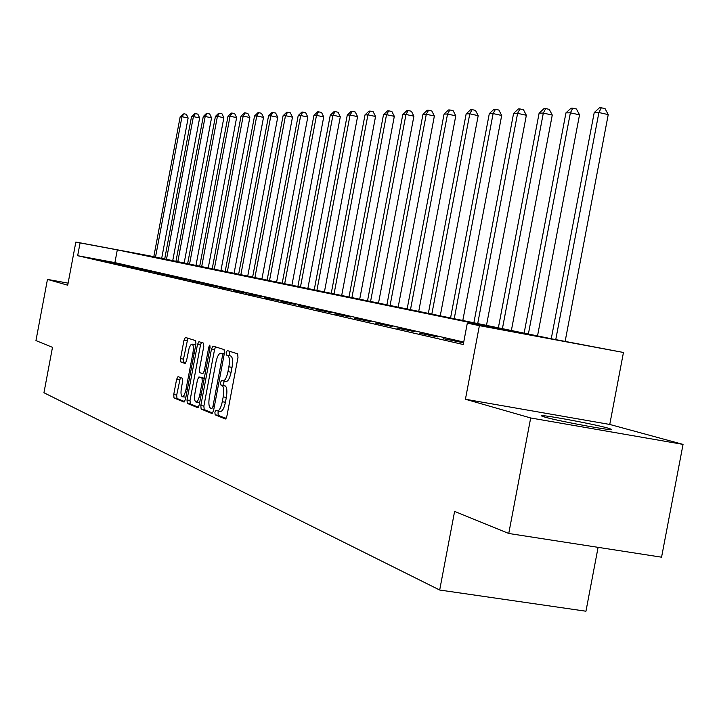 <?xml version="1.0" encoding="UTF-8"?>
<svg xmlns="http://www.w3.org/2000/svg" width="719" height="719" viewBox="0 0 719 719"><rect width="100%" height="100%" fill="white"/><g stroke="black" fill="none" stroke-linecap="round" stroke-linejoin="round"><path stroke-width="1.08" d="M214.9 412.293L215.134 414.809L225.371 418.988L226.898 416.112L237.989 357.397L237.621 353.82L227.258 350.566L226.161 352.607L226.413 355.069L227.734 355.492C229.487 356.714 229.873 360.489 228.876 366.825L227.959 371.669C226.647 377.682 225.011 380.773 223.061 380.953L221.596 380.432L220.526 382.454L220.769 384.944L222.081 385.42C223.825 386.714 224.193 390.534 223.205 396.879L222.288 401.723C220.985 407.682 219.367 410.738 217.444 410.882L215.952 410.297L214.9 412.293M218.648 411.088L218.019 412.805L218.261 415.321L226.054 418.512M229.918 351.402L229.289 353.155L229.532 355.617L230.862 356.04L227.734 355.492M224.346 381.169L223.654 382.984L223.897 385.474L225.218 385.95L222.081 385.42M544.867 417.101C559.373 421.379 617.504 431.975 611.123 429.189L607.573 428.012C592.195 423.617 536.212 413.416 541.722 416.031L544.867 417.101M178.024 376.63L176.604 379.335L173.728 394.596L173.998 397.958L184.082 402.083L185.484 399.351L195.928 343.997L195.631 340.644L185.385 337.427L183.992 340.195L180.514 358.628L180.793 361.954L185.125 363.472L186.527 360.722L189.142 348.095L190.598 345.012L192.054 344.059C193.438 344.895 193.726 347.888 192.917 353.047L185.664 391.172L184.055 395.36L182.32 396.744C180.927 395.854 180.64 392.817 181.449 387.631L182.59 381.609L182.311 378.239L178.024 376.63M463.737 342.019L114.905 262.615L77.67 255.703L80.079 242.905L75.846 242.033L153.812 256.647M508.746 533.48L530.685 417.973L683.05 444.396L661.561 557.189L508.746 533.48L454.606 511.398L439.686 590.029L43.949 392.745L52.487 347.34L35.95 340.59L47.463 279.394L67.721 285.209L75.846 242.033M683.05 444.396L609.757 424.453L465.427 399.252L530.685 417.973M465.427 399.252L479.393 325.644L467.314 323.146L525.877 334.047L117.305 249.888L80.079 242.905M77.67 255.703L463.261 344.527L467.314 323.146M200.817 405.552L201.131 409.066L212.006 413.524L213.552 410.711L224.427 353.074L224.076 349.569L212.986 346.091L211.494 348.958L200.817 405.552L203.881 406.064L204.205 409.578L212.725 413.066M197.743 407.682L187.291 403.404L187.003 399.962L197.473 344.482L198.938 341.678L203.45 343.098L203.765 346.486L199.478 369.198L199.783 372.631L202.839 373.718L204.295 370.896L208.789 347.097L209.822 345.102L210.065 347.502L199.235 404.914L197.869 407.7M68.107 283.142L47.463 279.394M439.686 590.029L585.949 611.222L598.1 547.339M462.362 342.577L443.398 338.667L462.362 342.577M437.754 336.959L419.483 333.194L437.754 336.959M414.378 331.612L396.753 327.99L414.378 331.612M392.143 326.534L375.12 323.029L392.143 326.534M370.968 321.69L354.512 318.31L370.968 321.69M350.773 317.079L334.856 313.817L350.773 317.079M331.504 312.675L316.09 309.512L331.504 312.675M313.089 308.469L298.151 305.404L313.089 308.469M295.482 304.443L280.985 301.477L295.482 304.443M278.621 300.587L264.547 297.711L278.621 300.587M262.462 296.893L248.792 294.107L262.462 296.893M246.968 293.352L233.675 290.647L246.968 293.352M232.084 289.955L219.16 287.321L232.084 289.955M217.794 286.683L205.212 284.122L217.794 286.683M204.052 283.547L191.802 281.057L204.052 283.547M190.832 280.518L178.887 278.1L190.832 280.518M178.096 277.615L166.448 275.251L178.096 277.615M165.828 274.811L154.468 272.501L165.828 274.811M153.992 272.106L142.901 269.859L153.992 272.106M142.578 269.49L131.748 267.306L142.578 269.49M131.559 266.974L120.972 264.835L131.559 266.974M120.909 264.538L110.564 262.453L120.909 264.538M110.618 262.192L100.498 260.143L110.618 262.192M153.803 256.728L552.848 339.071L623.454 352.472L479.393 325.644M609.757 424.453L623.454 352.472M161.721 258.13L164.75 258.696M164.741 258.777L161.712 258.211M114.905 262.615L117.305 249.888M217.713 410.909L220.58 411.403C222.513 411.259 224.13 408.203 225.433 402.254L222.288 401.723M225.218 385.95C226.961 387.253 227.339 391.073 226.35 397.409L225.433 402.254M223.276 380.971L226.197 381.483C228.148 381.313 229.783 378.221 231.105 372.217L227.959 371.669M230.862 356.04C232.623 357.262 233.01 361.037 232.021 367.373L231.105 372.217M215.556 346.9L214.568 349.488L203.881 406.064M211.826 408.635L212.896 406.657L222.432 356.166L222.189 353.712L220.715 353.245C218.792 353.451 217.183 356.525 215.889 362.466L209.418 396.744C208.438 402.964 208.78 406.747 210.469 408.086L211.826 408.635M223.663 353.775L224.265 353.928M198.435 407.224L190.31 403.907L187.291 403.404M201.446 342.469L200.484 345.012L190.023 400.474L190.31 403.907M195.029 392.754C194.202 398.056 194.516 401.157 195.963 402.065C197.482 401.93 198.768 399.449 199.819 394.623L202.291 381.546L201.976 378.086L198.92 376.972L197.482 379.767L195.029 392.754M195.963 402.065L199.702 402.433M201.904 377.493L204.25 378.329M182.32 396.744L185.897 397.14M195.712 345.138L192.054 344.059M187.884 338.209L183.471 359.141L183.749 362.466L185.664 363.131M180.388 377.511L176.694 395.091L176.964 398.452L184.702 401.615M565.143 341.363L608.229 114.609L598.9 112.524L594.227 112.568L551.257 338.748M555.751 339.62L598.9 112.524L601.318 107.778L605.047 108.614L608.229 114.609M594.227 112.568L599.439 107.805L601.318 107.778M537.533 335.926L579.523 114.842L570.383 112.811L565.952 112.856L524.124 333.176M528.375 334.047L570.383 112.811L572.791 108.192L576.44 109L579.523 114.842M565.952 112.856L571.012 108.218L572.791 108.192M511.362 330.551L552.264 115.058L543.321 113.081L539.115 113.126L498.357 327.882M502.401 328.709L543.321 113.081L545.703 108.578L549.28 109.369L552.264 115.058M539.115 113.126L544.013 108.605L545.703 108.578M486.475 325.437L526.353 115.265L517.599 113.341L513.591 113.386L473.866 322.84M477.704 323.631L517.599 113.341L519.963 108.946L523.459 109.719L526.353 115.265M513.591 113.386L518.354 108.973L519.963 108.946M462.793 320.566L501.691 115.471L493.117 113.584L489.306 113.629L450.543 318.05M454.21 318.805L493.117 113.584L495.463 109.297L498.887 110.052L501.691 115.471M489.306 113.629L493.935 109.324L495.463 109.297M440.235 315.929L478.189 115.66L469.786 113.827L466.155 113.863L428.326 313.484M431.813 314.203L469.786 113.827L472.113 109.639L475.475 110.367L478.189 115.66M466.155 113.863L470.657 109.656L472.113 109.639M418.701 311.507L455.774 115.84L447.542 114.042L444.063 114.078L407.116 309.125M410.45 309.817L447.542 114.042L449.842 109.953L453.132 110.672L455.774 115.84M444.063 114.078L448.449 109.971L449.842 109.953M398.137 307.283L434.366 116.011L426.286 114.258L422.97 114.294L386.867 304.964M390.049 305.62L426.286 114.258L428.569 110.259L431.804 110.96L434.366 116.011M422.97 114.294L427.239 110.277L428.569 110.259M378.482 303.247L413.901 116.181L405.974 114.465L402.802 114.492L367.499 300.991M370.546 301.612L405.974 114.465L408.239 110.555L411.403 111.238L413.901 116.181M402.802 114.492L406.963 110.573L408.239 110.555M359.671 299.383L394.318 116.334L386.534 114.663L383.497 114.689L348.967 297.181M351.888 297.783L386.534 114.663L388.772 110.834L391.882 111.499L394.318 116.334M383.497 114.689L387.559 110.852L388.772 110.834M341.651 295.68L375.552 116.487L367.921 114.851L365.009 114.878L331.216 293.532M334.011 294.107L367.921 114.851L370.132 111.094L373.188 111.76L375.552 116.487M365.009 114.878L368.964 111.112L370.132 111.094M324.377 292.13L357.568 116.631L350.072 115.022L347.277 115.058L314.194 290.036M316.872 290.584L350.072 115.022L352.265 111.355L355.258 112.002L357.568 116.631M347.277 115.058L351.142 111.373L352.265 111.355M307.804 288.723L340.303 116.775L332.942 115.202L330.264 115.229L297.855 286.674M300.425 287.205L332.942 115.202L335.117 111.598L338.056 112.236L340.303 116.775M330.264 115.229L334.038 111.616L335.117 111.598M291.878 285.452L323.73 116.909L316.495 115.364L313.924 115.391L282.163 283.448M284.634 283.96L316.495 115.364L318.652 111.84L321.537 112.461L323.73 116.909M313.924 115.391L317.618 111.849L318.652 111.84M276.572 282.306L307.804 117.035L300.686 115.525L298.214 115.552L267.082 280.356M269.463 280.841L300.686 115.525L302.816 112.065L305.665 112.667L307.804 117.035M298.214 115.552L301.827 112.083L302.816 112.065M261.86 279.278L292.48 117.161L285.488 115.678L283.106 115.696L252.576 277.372M254.859 277.84L285.488 115.678L287.591 112.281L290.386 112.874L292.48 117.161M283.106 115.696L286.638 112.299L287.591 112.281M247.687 276.366L277.732 117.278L270.847 115.822L268.555 115.849L238.6 274.496M240.811 274.955L270.847 115.822L272.932 112.497L275.683 113.081L277.732 117.278M268.555 115.849L272.016 112.506L272.932 112.497M234.034 273.562L263.522 117.395L256.755 115.966L254.544 115.984L225.146 271.737M227.267 272.168L256.755 115.966L258.822 112.694L261.518 113.269L263.522 117.395M254.544 115.984L257.932 112.712L258.822 112.694M220.877 270.856L249.826 117.503L243.166 116.101L241.036 116.118L212.177 269.068M214.226 269.49L243.166 116.101L245.206 112.892L247.866 113.458L249.826 117.503M241.036 116.118L244.352 112.901L245.206 112.892M208.186 268.25L236.614 117.61L230.062 116.235L228.004 116.253L199.657 266.497M201.635 266.902L230.062 116.235L232.084 113.081L234.7 113.629L236.614 117.61M228.004 116.253L231.257 113.09L232.084 113.081M195.936 265.733L223.861 117.718L217.417 116.361L215.43 116.379L187.578 264.017M189.492 264.412L217.417 116.361L219.412 113.26L221.991 113.809L223.861 117.718M215.43 116.379L218.612 113.278L219.412 113.26M184.109 263.307L211.548 117.817L205.194 116.487L203.279 116.505L175.912 261.617M177.755 261.995L205.194 116.487L207.171 113.44L209.714 113.97L211.548 117.817M203.279 116.505L206.407 113.449L207.171 113.44M172.677 260.952L199.648 117.907L193.393 116.604L191.533 116.622L164.642 259.298M166.422 259.667L193.393 116.604L195.352 113.611L197.851 114.132L199.648 117.907M191.533 116.622L194.606 113.62L195.352 113.611M161.622 258.678L188.135 118.006L181.979 116.721L180.181 116.739L153.74 257.06M155.457 257.411L181.979 116.721L183.911 113.773L186.374 114.285L188.135 118.006M180.181 116.739L183.911 113.773M218.261 415.321L215.134 414.809M229.532 355.617L226.413 355.069M223.897 385.474L220.769 384.944M226.35 397.409L223.205 396.879M232.021 367.373L228.876 366.825M214.568 349.488L211.494 348.958M204.205 409.578L201.131 409.066M214.271 406.891L212.896 406.657M223.798 356.408L222.432 356.166M224.238 354.072L222.189 353.712M223.924 353.82L220.814 353.272M190.023 400.474L187.003 399.962M200.484 345.012L197.473 344.482M205.607 371.121L204.295 370.896M210.101 347.322L208.789 347.097M201.131 394.839L199.819 394.623M203.603 381.771L202.291 381.546M204.223 378.473L201.976 378.086M202.003 377.511L198.965 376.99M187.317 389.635L186.05 389.419M194.175 353.263L192.917 353.047M183.749 362.466L180.793 361.954M183.471 359.141L180.514 358.628M186.949 340.716L183.992 340.195M176.964 398.452L173.998 397.958M176.694 395.091L173.728 394.596M179.57 379.839L176.604 379.335M220.58 411.403L217.444 410.882M226.197 381.483L223.061 380.953M223.816 353.793L220.715 353.245M201.967 377.493L198.92 376.972"/></g></svg>
